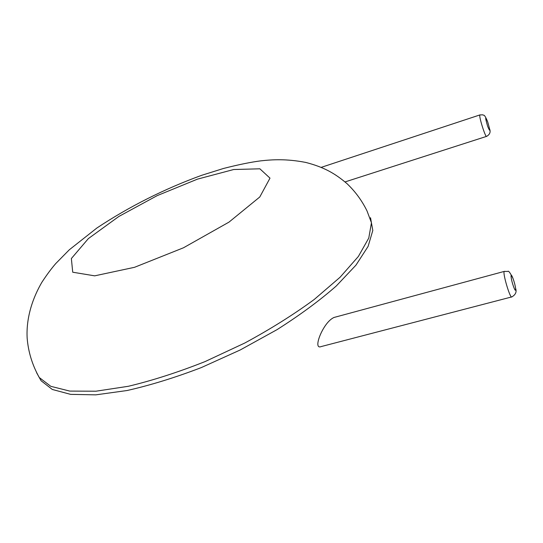 <?xml version="1.0" encoding="UTF-8"?>
<svg xmlns="http://www.w3.org/2000/svg" width="543" height="543" viewBox="0 0 543 543"><rect width="100%" height="100%" fill="white"/><g stroke="black" fill="none" stroke-linecap="round" stroke-linejoin="round"><path stroke-width="0.81" d="M335.35 317.105L333.993 317.472C330.877 318.904 327.809 321.884 324.795 326.418C318.368 336.124 314.859 349.163 321.13 346.583L511.587 296.96M38.601 376.374L41.105 380.758L52.298 389.46L70.631 394.367L95.826 394.849L127.048 390.526C150.431 385.238 175.199 377.589 201.344 367.57L240.169 349.997L276.971 329.682C299.817 315.191 319.583 300.625 336.28 285.985L355.95 265.154L368.106 246.393L372.803 230.436L370.523 217.729M36.619 372.736L39.293 377.548L50.791 386.324L69.782 391.089L95.955 391.211L128.379 386.277C152.631 380.473 178.199 372.24 205.078 361.577L244.723 343.054C270.366 329.18 293.532 314.662 314.207 299.492L340.067 277.256L358.38 256.445L368.778 238.051L371.453 222.766L367.034 210.976C361.998 200.679 355.346 191.598 347.092 183.731C335.146 173.529 324.185 167.203 305.818 162.445C286.385 158.685 272.45 159.554 260.66 160.871C250.798 162.133 238.377 164.672 223.411 168.493L201.684 175.308C164.366 188.903 129.458 206.455 96.946 227.965L69.294 249.8L55.786 263.518C51.307 268.676 46.65 274.962 41.818 282.38C30.788 301.446 26.207 320.75 27.15 338.072C28.277 351.973 32.329 365.134 39.293 377.548L41.105 380.758M197.448 179.142L157.185 195.629L118.869 216.453L88.36 238.601L71.364 258.529L72.721 272.213L94.686 275.844L134.521 267.305L183.48 247.784L229.003 222.114L259.792 196.973L269.993 178.145L259.873 168.805L233.714 169.518L197.448 179.142M515.66 288.537C516.827 291.951 515.565 294.734 511.873 296.885C510.352 299.532 502.343 272.661 504.271 271.405L504.535 271.324M489.657 129.044C490.777 132.098 489.779 134.535 486.65 136.361C485.598 138.255 478.505 115.673 479.924 114.919L480.06 114.872M513.237 279.122C516.257 287.607 516.542 295.073 513.468 286.392C510.379 277.69 510.196 270.462 513.237 279.122M487.757 122.08C490.37 131.23 490.336 132.655 487.655 126.356C485.028 117.152 485.062 115.727 487.757 122.08M513.644 280.324L513.033 278.552C510.23 272.79 508.479 270.421 507.78 271.432L504.271 271.405L333.993 317.472M487.546 121.483C483.969 112.998 483.806 115.937 482.829 114.824L479.924 114.919L321.259 167.346M486.508 136.402L345.049 181.919"/></g></svg>
